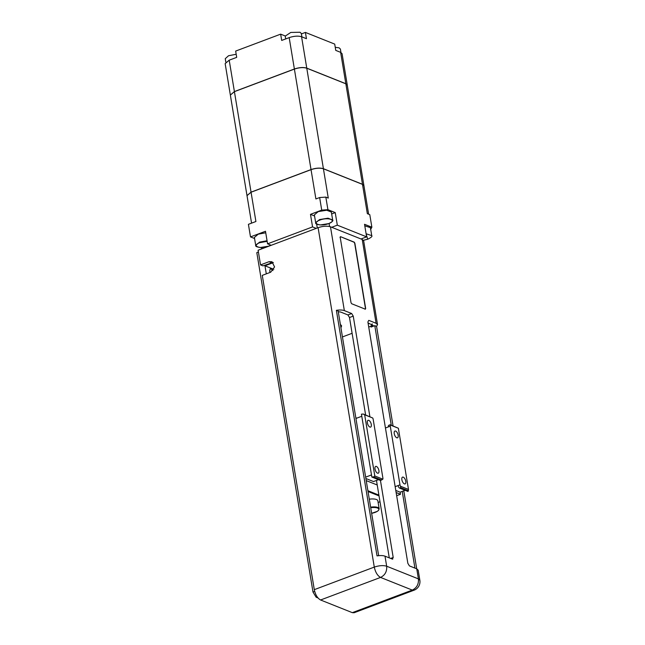 <?xml version="1.0" encoding="UTF-8"?>
<svg xmlns="http://www.w3.org/2000/svg" width="645" height="645" viewBox="0 0 645 645"><rect width="100%" height="100%" fill="white"/><g stroke="black" fill="none" stroke-linecap="round" stroke-linejoin="round"><path stroke-width="0.97" d="M270.811 245.124L268.659 246.164C260.225 249.55 250.889 245.826 259.87 242.657L267.159 241.327M265.74 232.781L258.234 234.183L254.388 237.441L255.71 245.398C255.275 246.309 256.815 247.011 260.314 247.511L268.747 246.172L270.876 245.156M366.207 234.361L367.706 239.198L363.425 240.279M363.441 240.311L367.803 239.198C371.246 237.481 372.56 236.288 371.73 235.619L370.415 227.653L364.796 225.806M328.644 223.605C320.21 226.984 310.874 223.259 319.847 220.098C328.281 216.712 337.617 220.437 328.644 223.605M332.667 220.026L331.345 212.06L326.692 210.222L318.219 211.616L314.373 214.874L315.687 222.831C315.26 223.75 316.792 224.452 320.299 224.952L328.732 223.605C332.183 221.888 333.489 220.695 332.667 220.026L328.015 218.187L319.533 219.582L315.687 222.831M318.001 597.955L316.131 597.206L312.994 592.037L256.807 252.614L258.411 252.01M270.094 272.432L269.699 271.013L270.384 268.409L272.972 270.578M273.319 262.652L264.958 265.796L266.296 273.859M314.687 591.4L312.994 592.037M316.131 597.206L317.147 596.827M273.819 269.328L264.958 265.796M261.604 248.914L261.378 247.527M254.573 238.529L250.494 236.9L265.49 231.265L267.57 243.834L312.559 226.911L310.479 214.342L321.726 210.109L319.646 197.539L315.897 198.95L311.043 169.659L251.058 192.218L247.011 195.645L251.566 223.146M251.058 192.218L255.912 221.509L248.414 224.331L250.494 236.9M271.231 245.294L267.57 243.834M368.642 214.188L363.933 185.72L362.498 184.381L323.427 168.788C320.017 167.773 315.889 168.063 311.043 169.659M323.427 168.788L328.273 198.08L325.83 197.104L327.918 209.673L335.239 212.6L337.319 225.169L366.626 236.86L364.538 224.291L371.867 227.217L369.787 214.648L367.344 213.672L362.498 184.381M362.482 184.293L323.411 168.7L306.778 68.217L345.849 83.81L362.482 184.293L363.925 185.679M311.027 169.571L251.05 192.137L234.409 91.646L294.394 69.088L311.027 169.571C315.873 167.974 320.001 167.684 323.411 168.7M247.003 195.604L251.05 192.137M366.626 236.86L360.998 238.981M331.699 227.282L337.319 225.169M312.559 226.911L316.219 228.37M370.561 229.604L371.867 227.217M319.646 197.539L325.83 197.104M310.479 214.342L314.55 215.97M327.918 209.673L321.726 210.109M331.659 213.947L335.239 212.6M363.917 185.639L347.284 85.148L345.849 83.81M234.409 91.646L230.362 95.081L246.995 195.564M306.778 68.217C303.368 67.201 299.24 67.491 294.394 69.088M345.833 83.721L306.762 68.128L301.57 36.749L306.448 38.692L305.408 32.411L334.715 44.102L335.755 50.391L340.633 52.342L345.833 83.721L347.276 85.108M294.378 68.999L234.401 91.566L229.201 60.178L236.699 57.357L235.659 51.076L280.648 34.153L281.688 40.433L289.186 37.62L294.378 68.999C299.224 67.403 303.352 67.112 306.762 68.128M230.354 95.041L234.401 91.566M347.268 85.067L342.068 53.68L340.633 52.342M285.227 35.975L280.648 34.153M305.408 32.411L301.392 33.919M229.201 60.178L225.153 63.605L230.346 94.992M301.57 36.749C298.159 35.725 294.031 36.015 289.186 37.62M340.955 52.479L340.391 49.052L339.093 47.843L335.239 47.295M236.191 54.269L228.548 55.736L225.258 58.679L225.823 62.114M301.884 36.87L301.32 33.459L300.03 32.25L290.766 32.444L285.235 36.12L285.703 38.926M340.35 324.298L341.616 325.87L340.931 327.773M342.447 336.932L352.106 333.304M368.738 327.047L370.899 326.233L372.205 323.846M380.445 480.396L393.2 557.482L392.329 559.086L385 556.167C383.065 555.466 380.405 555.369 377.027 555.885L336.376 310.326L338.157 311.043L378.655 555.676M273.077 262.41L262.983 265.869L260.54 264.901L258.113 250.228L318.098 227.669L374.285 567.092L314.3 589.659C315.437 594.859 317.525 598.302 320.573 599.987L352.315 612.653L354.121 612.75L414.098 590.183L412.3 590.094L380.558 577.42L320.573 599.987M365.626 414.977L349.493 317.525L347.929 314.937L340.6 312.019L338.27 311.712M370.899 326.233L371.036 327.071L373.06 325.354L368.061 322.976M389.282 557.877L376.47 480.444M371.036 327.071L374.785 325.661L391.265 425.208M402.222 491.393L414.928 568.108M416.751 568.834L418.412 578.888L419.847 580.234L418.186 570.172L416.751 568.834L409.422 565.907L407.85 563.327L367.892 321.96L368.771 320.347L376.091 323.274L377.527 324.612L363.659 240.811L362.224 239.464L330.474 226.798C327.063 225.782 322.935 226.072 318.098 227.669M260.54 264.901L268.973 261.725L271.94 261.709L274.568 266.933L270.707 272.198L262.273 275.375L314.3 589.659M347.929 314.937L351.678 313.526L344.349 310.608C342.414 309.906 339.754 309.81 336.376 310.326M351.678 313.526L353.242 316.115L369.891 416.678M392.781 559.11L392.329 559.086M377.527 324.612L376.575 326.37L374.785 325.661M376.575 326.37L393.055 425.926M403.794 490.805L416.71 568.817M365.135 309.261L365.489 308.616L354.669 243.246L354.041 242.214L340.552 236.691L340.205 237.328L351.025 302.699L351.654 303.739L365.328 309.189L365.675 308.552L354.855 243.181L354.226 242.149L340.552 236.691L340.205 237.328M365.328 309.189L365.489 308.616M340.367 236.755L340.012 237.4M375.011 469.02A3.62 1.685 69.4 0 0 378.244 473.188A3.62 1.685 69.4 0 0 378.921 470.576A3.62 1.685 69.4 0 0 375.696 466.408A3.62 1.685 69.4 0 0 375.011 469.02M367.384 422.918A3.62 1.685 69.4 0 0 370.609 427.095A3.62 1.685 69.4 0 0 371.294 424.483A3.62 1.685 69.4 0 0 368.061 420.314A3.62 1.685 69.4 0 0 367.384 422.918M394.24 433.642A3.62 1.685 69.4 0 0 397.473 437.81A3.62 1.685 69.4 0 0 398.15 435.198A3.62 1.685 69.4 0 0 394.925 431.029A3.62 1.685 69.4 0 0 394.24 433.642M401.875 479.735A3.62 1.685 69.4 0 0 405.1 483.903A3.62 1.685 69.4 0 0 405.778 481.299A3.62 1.685 69.4 0 0 402.553 477.123A3.62 1.685 69.4 0 0 401.875 479.735M379.026 495.884L368.037 491.498M378.131 502.528A33.5 11.602 170.6 0 0 379.978 501.633M369.311 499.19A8.603 2.975 -9.4 0 1 376.478 499.52A8.603 2.975 -9.4 0 1 377.841 500.794L379.163 508.752A8.603 2.975 -9.4 0 0 377.801 507.478A8.603 2.975 -9.4 0 0 370.625 507.155M385.452 427.998L388.395 426.893A2.266 1.056 -110.6 0 1 388.822 425.257L390.096 424.781M390.394 424.862L398.368 428.24L390.306 425.031A2.266 1.056 69.4 0 0 390.273 426.184L388.395 426.893M373.181 419.363A2.266 1.056 69.4 0 0 372.729 418.008L363.296 414.042L364.667 414.791L374.801 475.978L382.856 479.187A2.266 1.056 69.4 0 0 382.888 478.034L373.181 419.363M398.11 485.556L399.989 484.855A2.266 1.056 69.4 0 0 400.44 486.209L408.495 489.426L408.374 490.74L407.979 491.458L399.674 488.144A2.266 1.056 -110.6 0 1 398.11 485.556L395.159 486.669M400.44 486.209L400.803 487.717L399.674 488.144M380.147 480.348L381.864 479.888L380.59 480.364A2.266 1.056 -110.6 0 1 380.147 480.348L371.842 477.034L371.496 474.938L365.659 477.131M374.801 475.978L373.697 476.897L381.268 479.92L382.856 479.187M408.374 490.74L400.803 487.717M372.729 418.008L364.667 414.791M355.943 418.468L361.781 416.267L361.434 414.171L363.296 414.042M365.884 478.509L373.519 481.557L378.494 479.687M405.108 490.305L400.134 492.175L395.788 490.442M378.897 495.102L367.908 490.716M408.495 489.426L398.368 428.24M371.496 474.938L361.781 416.267M373.697 476.897L371.842 477.034M355.822 417.75L356.806 418.137M366.231 480.606L377.22 484.992M396.135 492.538L400.481 494.272L400.134 492.175M396.659 495.715L400.481 494.272M399.989 484.855L390.273 426.184M267.062 240.738L259.556 242.141L255.71 245.398M371.73 235.619L366.11 233.772M316.655 224.089L317.292 227.967M329.079 223.476L329.579 226.516M268.973 261.725L271.416 262.7M353.242 316.115L349.493 317.525M393.2 557.482L390.677 558.433M352.315 612.653L412.3 590.094C416.775 587.885 418.807 584.152 418.412 578.888L386.669 566.221L385 556.167M362.224 239.464L376.091 323.274M344.349 310.608L330.474 226.798M374.285 567.092C379.131 565.496 383.259 565.205 386.669 566.221C387.065 571.478 385.033 575.211 380.558 577.42C377.51 575.743 375.422 572.3 374.285 567.092M379.163 508.752L378.696 510.203L377.293 511.356L371.649 513.315A8.151 2.822 170.6 0 0 377.494 508.042A8.151 2.822 170.6 0 0 370.722 507.728M414.098 590.183A9.054 9.054 0 0 0 419.847 580.234"/></g></svg>
